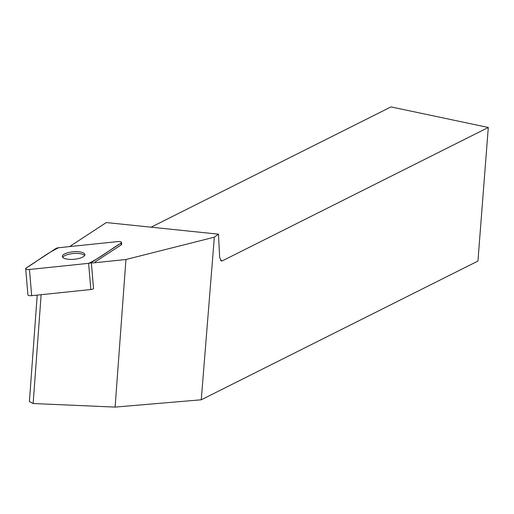 <?xml version="1.0" encoding="UTF-8"?>
<svg xmlns="http://www.w3.org/2000/svg" width="514" height="514" viewBox="0 0 514 514"><rect width="100%" height="100%" fill="white"/><g stroke="black" fill="none" stroke-linecap="round" stroke-linejoin="round"><path stroke-width="0.77" d="M91.338 262.558L93.542 288.752A3.482 1.163 175.2 0 1 90.837 289.53L31.675 295.678A3.482 1.163 175.2 0 1 27.904 294.83L25.7 268.636A3.482 1.163 -4.8 0 0 29.471 269.484L88.626 263.341A3.482 1.163 -4.8 0 0 91.338 262.558L121.073 243.09A3.482 1.163 -4.8 0 0 121.535 242.441A3.482 1.163 -4.8 0 0 117.764 241.593L58.609 247.735A3.482 1.163 -4.8 0 0 55.897 248.513L26.163 267.987A3.482 1.163 -4.8 0 0 25.7 268.636M64.096 258.279A11.321 3.771 -4.8 0 0 76.92 258.908A11.321 3.771 -4.8 0 0 84.9 254.591A11.321 3.771 -4.8 0 0 73.303 251.776A11.321 3.771 -4.8 0 0 62.335 256.486A11.321 3.771 -4.8 0 0 64.096 258.279M220.538 260.482L222.305 260.855L488.3 127.485L477.936 261.067L201.27 399.789L214.332 237.185L125.949 259.506L92.327 262.995M214.332 237.185L218.456 234.172L106.295 222.556L69.583 246.598M121.535 242.441L121.683 244.195A3.482 1.163 175.2 0 1 121.22 244.844L121.073 243.09M95.064 261.967L121.22 244.844M125.949 259.506L115.11 407.094L33.14 403.522L41.133 294.695M33.14 403.522L29.401 401.575L37.22 295.1M222.305 260.855L221.348 261.016L219.651 257.411L218.456 234.172M201.27 399.789L115.11 407.094M488.3 127.485L390.974 106.906L151.077 227.194M62.721 257.341A11.321 3.771 175.2 0 1 71.748 253.717A11.321 3.771 175.2 0 1 83.287 254.546A11.321 3.771 175.2 0 1 84.662 255.49M88.62 263.341C101.521 257.206 109.912 249.74 121.066 243.09C122.043 241.991 120.938 241.496 117.757 241.593L58.622 247.735C45.714 253.871 37.323 261.33 26.169 267.98C25.192 269.079 26.298 269.58 29.478 269.484L88.62 263.341L90.837 289.53M29.471 269.484L31.675 295.678"/></g></svg>
